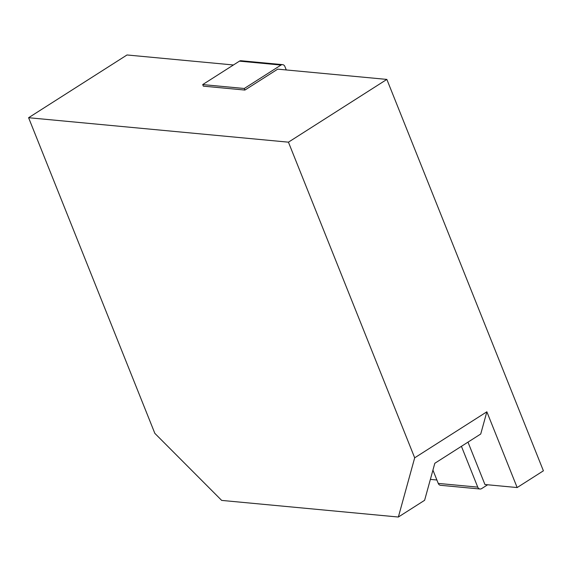 <?xml version="1.0" encoding="UTF-8"?>
<svg xmlns="http://www.w3.org/2000/svg" width="572" height="572" viewBox="0 0 572 572"><rect width="100%" height="100%" fill="white"/><g stroke="black" fill="none" stroke-linecap="round" stroke-linejoin="round"><path stroke-width="0.86" d="M414.686 457.814L288.438 142.171L28.6 117.718L154.848 433.369L221.671 500.407L398.362 517.031L414.686 457.814L486.858 411.797L517.159 487.551L543.4 470.813L386.851 79.415L277.72 69.148L244.916 90.061L244.28 88.488L202.71 84.577L203.339 86.15L244.916 90.061M233.44 64.979L127.013 54.969L28.6 117.718M432.933 470.105L438.252 483.411L477.742 487.122A3.575 2.903 95.4 0 0 480.037 489.01A3.575 2.903 95.4 0 0 481.631 488.61L487.644 484.777M480.037 489.01L440.54 485.299A3.575 2.903 -84.6 0 1 438.252 483.411M477.742 487.122L461.425 446.317M517.159 487.551L484.934 484.52L467.982 442.135M202.71 84.577L239.446 61.147A3.575 2.903 -84.6 0 1 241.048 60.739L282.618 64.65A3.575 2.903 95.4 0 0 281.024 65.058L244.28 88.488M430.373 479.386L436.886 480.001M486.858 411.797L480.737 434.005L434.813 463.284L424.61 500.3L398.362 517.031M286.272 69.948L284.913 66.545A3.575 2.903 95.4 0 0 282.618 64.65M288.438 142.171L386.851 79.415M239.446 61.147L281.024 65.058"/></g></svg>
